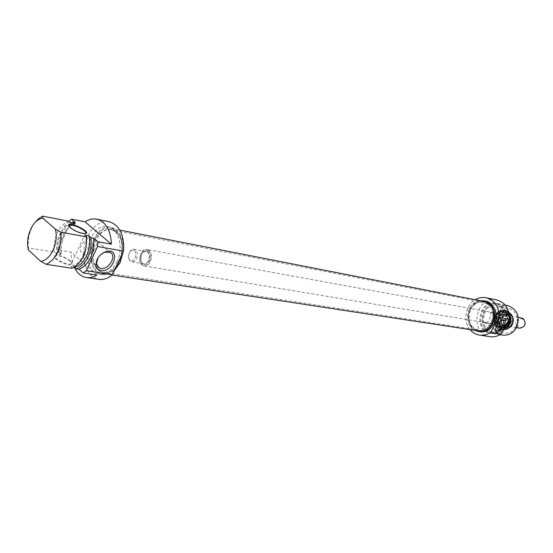 <?xml version="1.0" encoding="UTF-8"?>
<svg xmlns="http://www.w3.org/2000/svg" width="553" height="553" viewBox="0 0 553 553"><rect width="100%" height="100%" fill="white"/><g stroke="black" fill="none" stroke-linecap="round" stroke-linejoin="round"><path stroke-width="0.41" stroke-dasharray="2.77 2.07" d="M85.411 233.546L84.533 233.767C79.929 233.477 75.215 231.583 70.404 228.071L68.938 226.177M70.369 260.905C65.752 257.428 61.107 255.597 56.434 255.41L55.473 255.666C51.235 257.456 67.929 266.173 71.316 263.94L71.8 263.435L70.369 260.905M70.535 261.341L72.035 264.002C70.501 268.357 47.62 256.412 55.908 255.583C60.816 255.776 65.689 257.698 70.535 261.341M96.906 275.055L71.081 252.133L57.429 249.845L61.3 253.315L58.701 252.887L60.809 254.781L57.325 254.214L54.056 252.12L28.383 247.889L28.473 250.046M71.987 268.288L70.978 266.505L74.496 267.078M74.192 267.258C72.118 262.841 71.081 257.802 71.081 252.133M85.459 235.198C88.798 248.041 80.71 265.371 70.978 266.505M109.086 221.663C98.496 219.423 86.856 231.513 84.229 247.039C81.436 262.523 88.286 277.855 99.008 279.355M57.429 249.845C57.823 238.032 61.57 228.548 68.669 221.4M93.92 250.163C97.452 245.221 97.508 241.357 94.086 238.585C86.78 233.829 75.042 249.659 82.909 253.654L84.754 254.304C88.058 254.65 91.114 253.274 93.92 250.163M98.075 257.705L101.399 254.034M34.383 223.281C29.592 230.525 27.595 238.73 28.383 247.889M54.056 252.12C53.406 237.147 58.134 226.82 68.233 221.131M114.326 270.617C110.683 273.866 106.902 275.221 102.982 274.689C81.865 272.47 90.623 222.306 111.243 227.394C119.994 230.262 123.962 238.454 123.146 251.974M116.856 261.984C123.893 248.014 118.784 228.271 107.98 226.751C87.353 221.656 78.567 271.972 99.692 274.191C106.611 274.793 112.335 270.721 116.856 261.984M57.325 254.214C54.215 241.606 61.874 224.753 71.537 223.212M60.809 254.781C57.692 242.214 65.344 225.41 75.001 223.882M58.701 252.887C57.934 239.269 62.054 229.274 71.047 222.894M61.3 253.315C60.636 238.433 65.344 228.175 75.429 222.534M487.366 303.943L481.628 302.042L478.836 302.291L475.621 303.521C467.568 309.894 466.248 317.443 471.661 326.173L474.757 328.71L478.442 329.989C491.119 332.719 498.688 310.751 487.366 303.943M487.801 303.846C503.313 313.834 483.903 340.994 471.896 326.367C466.414 317.526 467.748 309.874 475.898 303.417C480.011 301.295 483.979 301.433 487.801 303.846M116.351 232.219L116.572 232.405C127.142 240.555 122.4 267.714 109.694 271.786L104.13 272.456C85.134 270.438 93.015 225.327 111.568 229.882L116.351 232.219M483.834 301.426C467.112 297.479 461.617 328.973 478.677 330.929M115.66 231.804C107.323 224.608 94.487 234.03 92.206 248.629C89.579 263.18 98.648 276.134 108.906 271.938C121.784 267.804 126.596 240.258 115.881 231.997L115.66 231.804M116.109 230.857C130.197 241.122 119.095 277.454 103.121 273.694C82.902 271.558 91.293 223.516 111.035 228.375L116.109 230.857M149.013 250.474L147.029 249.527C139.709 247.799 136.688 265.094 144.16 265.952C150.139 267.403 154.259 254.29 149.013 250.474M148.536 250.779C154.37 255.521 147.651 269.505 141.948 264.555C136.197 259.799 142.792 245.954 148.536 250.779M508.594 315.818L506.928 315.134C500.831 313.765 498.861 325.06 505.062 325.835C510.944 324.39 512.119 321.051 508.594 315.818M135.575 250.032L134.075 249.313C128.579 248.014 126.284 261.134 131.897 261.776C136.391 262.875 139.515 252.928 135.575 250.032M134.358 250.813C138.195 253.965 133.764 263.263 129.996 259.986C126.202 256.834 130.577 247.585 134.358 250.813M523.159 319.406C519.046 316.593 514.802 324.037 518.942 326.795C523.048 329.65 527.334 322.164 523.159 319.406M519.765 328.206C513.723 327.445 515.624 316.537 521.569 317.871M508.56 315.874L506.914 315.203C500.9 313.848 498.951 324.998 505.069 325.765C510.882 324.341 512.043 321.044 508.56 315.874M504.094 320.692L506.5 316.454L503.928 315.991L501.523 320.242L504.094 320.692L506.5 316.454M508.622 325.095L511.048 320.823L513.599 321.272L511.179 325.523L508.622 325.095L511.048 320.823M513.599 321.272L511.179 325.523M503.928 315.991L501.523 320.242M508.463 324.037C506.61 326.975 504.136 328.275 501.025 327.936C491.652 326.788 494.638 309.694 503.838 311.795L506.306 312.818C509.797 315.763 510.509 319.503 508.463 324.037M508.262 324.003C510.578 317.94 509.036 313.862 503.645 311.761C494.444 309.659 491.458 326.754 500.824 327.901C503.935 328.24 506.417 326.941 508.262 324.003M489.847 312.217C492.965 313.8 487.774 323.913 485.527 322.807L484.262 322.15L488.119 323.235C496.013 325.275 497.548 314.65 491.285 312.473L489.847 312.217L491.078 312.334L502.345 320.028M511.926 324.646C514.249 318.576 512.693 314.477 507.274 312.369C498.025 310.254 495.032 327.404 504.447 328.558C507.578 328.897 510.066 327.597 511.926 324.646M511.297 324.867L511.477 324.57C513.799 318.493 512.251 314.394 506.825 312.286C497.576 310.171 494.576 327.335 503.997 328.482C506.997 328.828 509.431 327.618 511.297 324.867M511.456 325.358C517.67 315.452 503.894 305.27 497.921 315.196C491.776 324.936 505.331 335.277 511.456 325.358M512.424 324.887C507.101 334.316 494.168 325.364 499.532 316.102C504.716 306.687 517.836 315.486 512.424 324.887M515.652 327.093C523.767 312.977 504.073 299.857 496.366 313.945C488.354 327.749 507.647 341.194 515.652 327.093M508.767 324.245C503.465 333.646 490.594 324.722 495.937 315.486C501.101 306.092 514.159 314.864 508.767 324.245M495.467 329.388C495.709 325.288 497.769 322.247 501.64 320.256L501.868 320.215M484.262 322.15L485.7 322.392M502.767 335.104C485.458 333.113 490.96 301.634 507.91 305.636M509.036 320.028C509.354 311.394 505.864 305.982 498.564 303.797C481.476 299.761 475.905 331.676 493.352 333.673C496.635 334.13 499.725 333.348 502.622 331.316M479.983 300.673C466.587 301.807 462.598 324.749 474.82 330.341M479.983 331.793C462.177 329.754 467.907 296.926 485.354 301.06M505.318 325.558C509.14 315.542 506.631 308.781 497.783 305.263C482.499 301.675 477.515 330.217 493.11 332.035C498.205 332.56 502.276 330.404 505.318 325.558M503.997 325.337C507.827 315.307 505.318 308.526 496.456 305.007C481.158 301.413 476.161 330.01 491.776 331.828C496.877 332.353 500.949 330.189 503.997 325.337M505.193 326.159C509.472 314.968 506.679 307.399 496.801 303.452C479.686 299.408 474.094 331.406 491.569 333.404C497.258 333.984 501.799 331.565 505.193 326.159M504.198 325.994C508.484 314.781 505.684 307.205 495.806 303.258C478.677 299.208 473.078 331.247 490.566 333.252C496.255 333.832 500.804 331.406 504.198 325.994M470.015 329.609C462.647 321.182 465.432 305.173 475.214 299.74M496.58 299.878C475.483 294.811 468.585 334.302 490.152 336.694M498.308 316.53L497.458 321.756C498.744 327.86 507.357 327.231 508.345 320.899C507.274 313.599 503.956 312.099 498.391 316.399L498.308 316.53M509.327 324.369C511.774 318.507 510.371 314.505 505.103 312.355C496.228 310.268 493.345 326.788 502.4 327.832C505.242 328.136 507.55 326.982 509.327 324.369M508.248 324.189C510.709 318.314 509.299 314.304 504.025 312.148C495.129 310.053 492.239 326.616 501.315 327.666C504.163 327.97 506.472 326.809 508.248 324.189M495.654 314.719C493.421 318.894 493.615 322.807 496.228 326.47C502.684 331.254 507.564 329.547 510.868 321.341C510.537 312.5 506.527 309.238 498.834 311.546L495.654 314.719M495.771 314.698C493.518 318.915 493.711 322.876 496.352 326.574L501.205 329.415C504.702 329.809 507.536 328.399 509.721 325.178C512.728 317.982 510.993 313.074 504.516 310.468L498.993 311.491L495.771 314.698M510.384 323.844C514.504 317.298 505.387 310.523 501.405 317.104C497.32 323.581 506.341 330.424 510.384 323.844M510.253 324.003C514.663 316.993 504.896 309.749 500.645 316.793C496.269 323.726 505.926 331.047 510.253 324.003M510.087 323.623C511.891 319.288 510.841 316.344 506.928 314.788C500.451 313.33 498.35 325.337 504.944 326.159L507.82 325.717L510.087 323.623M509.963 323.602C511.767 319.268 510.716 316.323 506.804 314.768C500.327 313.302 498.225 325.316 504.82 326.139L507.689 325.696L509.963 323.602M509.168 323.636L509.804 317.754L508.38 315.514L505.788 314.166C498.834 312.597 496.587 325.482 503.652 326.36L506.555 325.973L509.168 323.636M508.58 323.54C510.509 318.887 509.382 315.728 505.193 314.056L502.539 314.298L500.251 315.887C498.557 317.989 498.156 320.311 499.034 322.862L500.652 325.136L503.064 326.263C505.324 326.526 507.163 325.62 508.58 323.54M148.017 251.871C143.179 247.799 137.621 259.468 142.467 263.47C147.271 267.631 152.925 255.866 148.017 251.871M147.54 252.182C151.474 255.051 148.377 264.887 143.891 263.795C138.291 263.145 140.559 250.177 146.04 251.47L147.54 252.182M511.705 325.06C505.905 335.318 491.845 325.565 497.679 315.493C503.32 305.235 517.594 314.816 511.705 325.06M509.382 324.666C515.285 314.387 500.983 304.779 495.329 315.072C489.481 325.185 503.576 334.966 509.382 324.666M511.781 325.178C514.511 318.037 512.693 313.226 506.341 310.738C495.453 308.235 491.928 328.434 503.016 329.775C506.679 330.169 509.603 328.634 511.781 325.178M509.721 324.825C507.536 328.295 504.606 329.837 500.935 329.443C489.827 328.102 493.366 307.841 504.274 310.351C510.64 312.846 512.451 317.671 509.721 324.825M509.914 323.56C513.716 317.519 505.297 311.27 501.626 317.339C497.852 323.325 506.182 329.636 509.914 323.56M509.555 323.394L510.239 318.597C507.917 314.284 505.048 313.904 501.633 317.45C497.949 322.917 505.677 329.242 509.348 323.705L509.555 323.394M507.087 322.973C510.626 317.754 503.645 311.387 499.732 316.212L498.336 319.15L498.654 322.378C501.122 326.187 503.935 326.388 507.087 322.973M507.108 323.146C511.221 316.973 502.255 310.302 498.606 316.751C494.52 322.855 503.389 329.588 507.108 323.146M498.758 316.233L497.783 322.205C500.686 328.157 504.481 328.772 509.175 324.051C514.159 316.599 503.424 308.408 498.847 316.081L498.758 316.233M511.525 325.482C514.525 318.3 512.79 313.406 506.327 310.807C495.523 308.318 492.018 328.378 503.023 329.706C506.513 330.1 509.348 328.689 511.525 325.482M511.228 324.735C516.53 316.302 504.785 307.599 499.684 316.067C494.43 324.39 506.016 333.203 511.228 324.735M84.533 233.767L85.072 233.594M68.959 226.218L55.473 255.666M85.362 233.573L71.316 263.94M56.434 255.41L55.908 255.583M71.8 263.435L72.035 264.002M82.909 253.654L97.508 266.498M94.086 238.585L110.275 252.472M99.692 274.191L102.982 274.689M107.98 226.751L111.243 227.394M483.294 302.235L111.568 229.882M478.442 329.989L104.13 272.456M116.572 232.405L115.881 231.997M109.694 271.786L108.906 271.938M119.828 230.103L111.035 228.375M111.996 275.041L103.121 273.694M506.928 315.134L494.582 312.88M493.967 312.77L147.029 249.527M505.062 325.835L144.16 265.952M131.897 261.776L143.891 263.795C139.543 265.039 139.577 250.758 146.04 251.47L134.075 249.313M518.23 317.263L506.914 315.203M516.426 327.653L505.069 325.765M485.527 322.807L488.119 323.235M507.274 312.369L506.825 312.286C512.403 314.512 513.903 318.708 511.331 324.86C509.458 327.618 507.011 328.828 503.997 328.482L504.447 328.558M501.64 320.256L502.131 320.104M484.442 322.275L495.453 329.899M495.516 329.941L495.951 330.238M502.359 320.035L502.843 320.367M505.221 305.111L498.564 303.797M500.071 334.696L493.352 333.673M511.815 325.171C509.631 328.634 506.7 330.169 503.016 329.775L500.935 329.443C491.52 329.885 491.209 309.265 504.274 310.351L506.341 310.738C512.721 313.233 514.546 318.044 511.815 325.171M497.783 305.263L496.456 305.007M493.11 332.035L491.776 331.828M496.801 303.452L495.806 303.258M491.569 333.404L490.566 333.252M509.942 318.189L510.239 318.597C507.502 313.883 504.467 313.931 501.136 318.735C501.343 325.558 504.08 327.21 509.348 323.705L508.933 323.989M500.251 315.887L499.732 316.212C502.629 312.583 510.101 314.961 506.956 322.952C503.838 326.346 501.073 326.152 498.654 322.378L499.034 322.862M497.458 321.756L497.783 322.205L498.847 316.081L498.391 316.399M509.914 324.611C506.914 328.019 503.762 328.987 500.451 327.521C496.345 323.401 495.474 319.447 497.831 315.659C500.119 311.788 503.852 311.242 509.016 314C511.47 317.429 511.774 320.961 509.914 324.611M505.103 312.355L504.025 312.148M502.4 327.832L501.315 327.666M501.205 329.415L503.023 329.706C506.527 330.1 509.375 328.689 511.56 325.482C514.553 318.3 512.811 313.413 506.327 310.807L504.516 310.468M505.788 314.166L505.193 314.056M503.652 326.36L503.064 326.263"/><path stroke-width="0.83" d="M68.938 226.177L69.408 225.23C73.611 224.871 78.581 226.695 84.319 230.705C85.888 232.087 86.254 233.034 85.411 233.546M70.231 227.608C75.291 231.292 80.233 233.29 85.072 233.594C92.71 232.958 70.452 221.324 68.731 225.05L70.231 227.608M71.482 219.147L85.058 221.829L111.395 244.198L97.826 241.744L93.72 238.219L91.141 237.742L88.922 235.841L85.459 235.198L86.524 236.898L60.989 232.205L55.272 229.08L42.864 218.165L42.705 216.154L68.233 221.131L71.537 223.212L75.001 223.882L72.851 222.03L75.429 222.534L71.482 219.147L68.669 221.4M42.864 218.165C32.938 218.981 24.795 237.182 28.473 250.046L40.625 261.244L46.3 264.355L71.987 268.288C82.356 262.793 87.201 252.327 86.524 236.898M74.496 267.078L76.632 268.993L79.231 269.394L83.254 273.002L96.906 275.055C93.443 277.191 89.973 278.007 86.489 277.523C81.229 276.604 77.13 273.182 74.192 267.258M85.058 221.829C88.895 219.306 92.773 218.414 96.685 219.154C105.858 221.857 110.759 230.2 111.395 244.198M55.272 229.08C59.199 242.166 50.6 260.878 40.625 261.244M46.3 264.355C56.717 258.7 61.618 247.986 60.989 232.205M88.922 235.841C92.24 248.574 84.27 265.765 74.593 267.023M91.141 237.742C91.826 253.115 86.987 263.532 76.632 268.993M93.72 238.219C94.411 253.551 89.586 263.947 79.231 269.394M97.826 241.744L97.563 246.514L123.554 251.103C124.363 234.894 119.545 225.078 109.086 221.663L96.685 219.154M86.489 277.523L99.008 279.355C103.611 279.97 108.077 278.415 112.397 274.696L86.275 270.707L83.254 273.002M97.563 246.514L86.275 270.707M101.399 254.034L105.077 252.12L110.275 252.472C117.146 255.852 108.644 270.064 100.777 268.385L98.932 267.749L96.471 263.719L98.075 257.705M100.999 270.479C114.16 272.664 121.079 247.073 106.01 251.553C99.519 254.256 96.181 258.763 95.987 265.067C96.409 268.122 98.081 269.926 100.999 270.479M112.397 274.696L123.554 251.103M42.705 216.154L38.295 218.912L34.383 223.281M123.146 251.974L120.132 262.523L114.326 270.617M71.047 222.894L72.851 222.03M111.996 275.041L478.677 330.929C492.149 333.818 500.182 310.468 488.147 303.238L483.834 301.426L119.828 230.103M518.23 317.263L523.186 318.535C526.629 323.595 525.488 326.823 519.765 328.206L516.426 327.653M501.868 320.215L502.843 320.367C506.043 321.818 499.027 332.298 496.145 330.376L495.467 329.388M503.638 319.883L502.725 319.917C498.163 322.288 495.771 325.862 495.557 330.632C497.292 336.763 509.189 320.94 503.638 319.883M499.069 317.477L490.58 332.484C487.117 334.779 483.446 335.671 479.582 335.146L490.152 336.694C493.988 337.212 497.617 336.342 501.053 334.081L509.444 319.309C509.596 308.961 505.311 302.484 496.58 299.878L486.108 297.77C494.914 300.397 499.235 306.97 499.069 317.477L509.444 319.309M501.053 334.081L490.58 332.484M505.221 305.111L507.91 305.636C517.691 309.528 520.47 316.98 516.239 327.984C512.887 333.3 508.394 335.678 502.767 335.104L500.071 334.696M502.622 331.316L506.949 326.45L509.036 320.028M474.82 330.341L478.594 331.579C484.393 332.166 489.032 329.678 492.502 324.113C497.88 315.238 493.048 302.194 483.972 300.784L479.983 300.673M483.972 300.784L485.354 301.06C494.41 302.463 499.241 315.48 493.87 324.341C490.407 329.892 485.776 332.374 479.983 331.793L478.594 331.579M479.582 335.146C475.787 334.53 472.601 332.692 470.015 329.609M475.214 299.74C478.691 297.708 482.327 297.051 486.108 297.77M68.973 225.631L68.731 225.05M69.408 225.23L68.959 226.218M97.508 266.498L98.932 267.749M96.471 263.719L95.987 265.067M105.077 252.12L106.01 251.553M494.582 312.88L493.967 312.77M495.481 329.457L495.557 330.632M502.131 320.104L502.725 319.917"/></g></svg>
